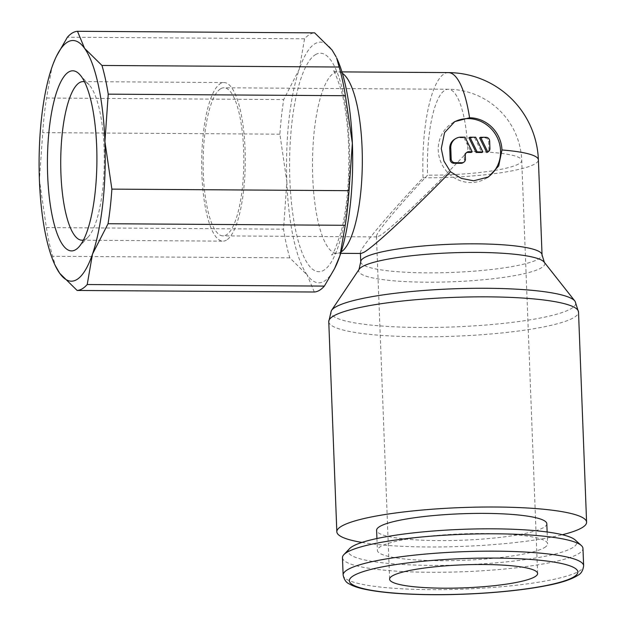 <?xml version="1.0" encoding="UTF-8"?>
<svg xmlns="http://www.w3.org/2000/svg" width="626" height="626" viewBox="0 0 626 626"><rect width="100%" height="100%" fill="white"/><g stroke="black" fill="none" stroke-linecap="round" stroke-linejoin="round"><path stroke-width="0.47" stroke-dasharray="3.13 2.35" d="M336.655 58.007A120.341 33.061 -89.6 0 0 332.03 49.978A120.341 33.061 -89.6 0 0 315.042 43.679A120.341 33.061 -89.6 0 0 299.275 69.212L304.565 38.781A129.598 35.604 90.4 0 1 309.549 34.508A129.598 35.604 90.4 0 1 314.643 32.857M304.565 38.781L67.397 37.224M314.291 292.013L307.178 274.97A120.341 33.061 -89.6 0 0 324.166 281.262A120.341 33.061 -89.6 0 0 335.278 267.145M57.224 54.673L51.833 67.585L46.551 98.024A129.598 35.604 -89.6 0 0 42.724 132.634L39.407 180.085L46.371 227.598A129.598 35.604 -89.6 0 0 52.631 256.292L55.73 266.606M331.279 310.832A122.539 19.046 177.8 0 0 419.944 327.468A122.539 19.046 177.8 0 0 571.115 308.649A122.539 19.046 177.8 0 0 575.169 301.458M359.183 269.227A93.149 14.476 177.8 0 0 358.988 269.548A93.149 14.476 177.8 0 0 426.384 282.193A93.149 14.476 177.8 0 0 541.302 267.889A93.149 14.476 177.8 0 0 544.377 262.427A93.149 14.476 177.8 0 0 544.166 262.122M342.461 557.664A120.341 18.702 177.8 0 0 446.534 572.195A120.341 18.702 177.8 0 0 578.424 553.807A120.341 18.702 177.8 0 0 582.962 548.423M349.558 548.642A114.323 17.771 177.8 0 0 438.231 565.388A114.323 17.771 177.8 0 0 572.407 547.828A114.323 17.771 177.8 0 0 575.192 539.98M546.811 523.735A85.167 13.24 -2.2 0 1 543.595 527.538A85.167 13.24 -2.2 0 1 450.258 540.559A85.167 13.24 -2.2 0 1 376.609 530.269M544.37 547.64A85.167 13.24 177.8 0 0 547.586 543.837A85.167 13.24 177.8 0 0 473.929 533.548A85.167 13.24 177.8 0 0 380.6 546.568A85.167 13.24 177.8 0 0 377.384 550.371A85.167 13.24 177.8 0 0 451.033 560.661A85.167 13.24 177.8 0 0 544.37 547.64M83.461 240.032A79.299 21.785 -89.6 0 0 85.512 239.187A79.299 21.785 -89.6 0 0 88.235 236.941A79.299 21.785 -89.6 0 0 104.292 161.054A79.299 21.785 -89.6 0 0 89.228 84.964A79.299 21.785 -89.6 0 0 84.502 81.81M226.487 240.118A79.299 21.785 90.4 0 1 222.958 241.135A79.299 21.785 90.4 0 1 201.721 168.128A79.299 21.785 90.4 0 1 220.469 83.563A79.299 21.785 90.4 0 1 223.998 82.546A79.299 21.785 90.4 0 1 245.228 155.553A79.299 21.785 90.4 0 1 226.487 240.118M467.896 151.476C431.564 190.163 389.349 230.431 379.34 235.947L376.985 236.91L376.437 236.378C375.913 232.927 397.792 206.736 427.581 175.155A74.056 20.345 90.4 0 1 444.93 90.214A74.056 20.345 90.4 0 1 448.224 89.26A74.056 20.345 90.4 0 1 467.896 151.476A74.056 11.511 -2.2 0 1 521.74 160.467A74.056 11.511 -2.2 0 1 427.581 175.155M220.665 88.736A74.056 20.345 90.4 0 1 223.967 87.781A74.056 20.345 90.4 0 1 243.796 155.968A74.056 20.345 90.4 0 1 226.283 234.946A74.056 20.345 90.4 0 1 222.989 235.892A74.056 20.345 90.4 0 1 203.16 167.713A74.056 20.345 90.4 0 1 220.665 88.736M487.153 177.69A32.403 30.744 -120.4 0 1 485.815 178.52A32.403 30.744 -120.4 0 1 470.635 182.565A32.403 30.744 -120.4 0 1 439.593 158.534A32.403 30.744 -120.4 0 1 452.997 122.649A32.403 30.744 -120.4 0 1 453.936 122.125M479.594 137.861L484.939 137.9A3.701 3.513 -120.4 0 1 488.64 141.578L488.922 148.886L489.923 148.299M466.495 152.611A3.701 3.513 59.6 0 0 464.281 156.03L464.422 159.693A3.701 3.513 -120.4 0 1 462.731 162.862M454.812 139.121A11.111 10.54 -120.4 0 1 460.016 137.736L464.007 137.759L465.016 137.172M464.007 137.759L471.206 152.423M468.913 137.79L474.688 137.83L475.697 137.243M474.688 137.83L481.887 152.494M488.922 148.886A3.701 3.513 -120.4 0 1 487.255 152.306M448.333 72.593A90.723 24.923 90.4 0 0 444.296 73.758A90.723 24.923 90.4 0 0 423.051 177.815C386.555 216.51 359.747 248.592 360.388 252.818L361.061 253.467M361.938 542.429A124.973 19.422 177.8 0 0 562.375 534.729M286.849 181.712A120.341 33.061 -89.6 0 0 307.178 274.97L289.791 257.849A129.598 35.604 90.4 0 1 283.539 229.155L286.849 181.712L279.885 134.191A129.598 35.604 90.4 0 1 283.711 99.581L299.275 69.212A120.341 33.061 -89.6 0 0 286.849 181.712M289.791 257.849L52.631 256.292M46.371 227.598L283.539 229.155M279.885 134.191L42.724 132.634M46.551 98.024L283.711 99.581M341.17 251.942A90.723 24.923 90.4 0 1 340.849 252.137A90.723 24.923 90.4 0 1 336.811 253.303A90.723 24.923 90.4 0 1 312.718 177.088A90.723 24.923 90.4 0 1 333.963 73.039A90.723 24.923 90.4 0 1 338.001 71.873A90.723 24.923 90.4 0 1 342.344 73.297M315.465 54.642A109.237 30.009 90.4 0 1 349.331 145.005A109.237 30.009 90.4 0 1 323.744 270.299A109.237 30.009 90.4 0 1 289.877 179.936A109.237 30.009 90.4 0 1 315.465 54.642M328.76 321.631A124.973 19.422 177.8 0 0 419.623 336.811A124.973 19.422 177.8 0 0 573.799 317.617A124.973 19.422 177.8 0 0 578.518 312.03M360.74 261.832A90.723 14.101 177.8 0 0 426.697 272.85A90.723 14.101 177.8 0 0 538.618 258.921A90.723 14.101 177.8 0 0 542.046 254.868M423.051 177.815A90.723 14.101 177.8 0 0 534.964 163.887A90.723 14.101 177.8 0 0 538.391 159.833M343.126 575.028A120.341 18.702 177.8 0 0 430.625 589.645A120.341 18.702 177.8 0 0 579.089 571.17A120.341 18.702 177.8 0 0 583.635 565.787M484.939 137.9L485.948 137.305M488.64 141.578L489.649 140.983M464.422 159.693L465.423 159.098M460.016 137.736L461.026 137.141M464.281 156.03L465.282 155.444M341.921 71.896L338.001 71.873C335.066 71.497 333.337 70.965 332.829 70.276C333.588 69.118 336.412 75.848 341.303 90.473C345.27 105.52 347.712 123.971 348.635 145.835C349.652 179.357 347.094 208.247 340.959 232.504C335.489 248.89 332.375 256.331 331.616 254.829C332.046 254.179 333.775 253.671 336.811 253.303L340.732 253.334M547.132 531.99L547.586 543.837M81.983 240.204L222.958 241.135M537.609 573.502L521.74 160.467A74.056 74.056 0 0 0 448.224 89.26L223.967 87.781M89.228 84.964L79.799 74.596M88.235 236.941L78.665 247.192M454.797 121.593L452.997 122.649M465.963 152.861L466.973 152.274M488.452 176.97L485.815 178.52M376.437 236.378L389.607 579.191M376.985 236.91L222.989 235.892M83.031 81.615L223.998 82.546M376.922 538.524L377.384 550.371M360.388 252.818L360.42 253.46"/><path stroke-width="0.94" d="M77.131 290.456A129.598 35.604 -89.6 0 0 82.217 288.805A129.598 35.604 -89.6 0 0 87.21 284.533L92.492 254.101A120.341 33.061 90.4 0 1 76.724 279.634A120.341 33.061 90.4 0 1 59.736 273.343L77.131 290.456L314.291 292.013A129.598 35.604 90.4 0 0 319.377 290.37A129.598 35.604 90.4 0 0 324.37 286.098L87.21 284.533M72.389 32.951A129.598 35.604 -89.6 0 0 67.397 37.224L56.489 56.168A120.341 33.061 90.4 0 1 67.6 42.052A120.341 33.061 90.4 0 1 84.588 48.351L77.475 31.3A129.598 35.604 -89.6 0 0 72.389 32.951M55.111 265.307L59.736 273.343A120.341 33.061 90.4 0 1 55.111 265.307A120.341 33.061 90.4 0 1 39.407 180.085A120.341 33.061 90.4 0 1 51.833 67.585A120.341 33.061 90.4 0 1 56.489 56.168M562.375 534.729A124.973 19.422 177.8 0 0 581.875 527.788A124.973 19.422 177.8 0 0 586.593 522.201A124.973 19.422 177.8 0 0 478.514 507.107A124.973 19.422 177.8 0 0 341.553 526.208A124.973 19.422 177.8 0 0 336.835 531.795A124.973 19.422 177.8 0 0 361.938 542.429M328.76 321.631A124.973 19.422 177.8 0 1 333.478 316.036A124.973 19.422 177.8 0 1 487.654 296.849A124.973 19.422 177.8 0 1 578.518 312.03L575.169 301.458A122.539 19.046 177.8 0 0 574.887 301.059A122.539 19.046 177.8 0 0 486.645 288.281A122.539 19.046 177.8 0 0 335.473 307.1A122.539 19.046 177.8 0 0 331.537 310.41A122.539 19.046 177.8 0 0 331.279 310.832L328.76 321.631L336.835 531.795M574.887 301.059L544.166 262.122A93.149 14.476 177.8 0 0 477.09 252.411A93.149 14.476 177.8 0 0 362.172 266.715A93.149 14.476 177.8 0 0 359.183 269.227L331.537 310.41M501.958 149.974L498.687 165.953L488.452 176.97L473.663 180.797L461.362 178.394L450.47 171.751L443.904 161.046L441.275 148.605L444.57 132.61L454.797 121.593L469.57 117.782A32.403 30.744 -120.4 0 1 501.958 149.974A90.723 14.101 177.8 0 1 538.391 159.833L542.046 254.868A90.723 14.101 177.8 0 0 476.081 243.843A90.723 14.101 177.8 0 0 364.16 257.771A90.723 14.101 177.8 0 0 360.74 261.832L358.988 269.548M340.732 253.334L361.061 253.467L363.949 252.294C374.418 246.37 411.791 211.58 450.47 171.751M583.635 565.787L582.962 548.423A120.341 18.702 177.8 0 0 581.351 545.543A120.341 18.702 177.8 0 0 469.437 534.103A120.341 18.702 177.8 0 0 347 552.281A120.341 18.702 177.8 0 0 343.846 554.667A120.341 18.702 177.8 0 0 342.461 557.664L343.126 575.028C344.12 579.676 346.178 582.649 349.3 583.941C352.814 585.999 357.665 587.697 363.847 589.043C380.209 592.572 402.995 594.457 432.222 594.7C472.254 595.021 517.874 591.406 546.78 585.568C561.264 582.829 571.726 579.347 578.189 575.13C581.186 573.596 583.002 570.482 583.635 565.787A120.341 18.702 177.8 0 0 496.128 551.17A120.341 18.702 177.8 0 0 347.673 569.644A120.341 18.702 177.8 0 0 343.126 575.028M581.351 545.543L575.192 539.98A114.323 17.771 177.8 0 0 468.874 529.111A114.323 17.771 177.8 0 0 352.555 546.381A114.323 17.771 177.8 0 0 349.558 548.642L343.846 554.667M376.922 538.524L376.609 530.269A85.167 13.24 -2.2 0 1 379.825 526.466A85.167 13.24 -2.2 0 1 473.162 513.445A85.167 13.24 -2.2 0 1 546.811 523.735L547.132 531.99M84.502 81.81A79.299 21.785 -89.6 0 0 83.031 81.615A79.299 21.785 -89.6 0 0 79.502 82.64A79.299 21.785 -89.6 0 0 60.753 167.197A79.299 21.785 -89.6 0 0 81.983 240.204A79.299 21.785 -89.6 0 0 83.461 240.032M483.765 564.503A74.056 11.511 -2.2 0 1 537.609 573.502A74.056 11.511 -2.2 0 1 443.451 588.182A74.056 11.511 -2.2 0 1 389.607 579.191A74.056 11.511 -2.2 0 1 483.765 564.503M68.75 71.951A90.05 24.743 90.4 0 1 79.799 74.596A90.05 24.743 90.4 0 1 96.905 161.007A90.05 24.743 90.4 0 1 78.665 247.192A90.05 24.743 90.4 0 1 75.582 249.735A90.05 24.743 90.4 0 1 47.654 175.241A90.05 24.743 90.4 0 1 68.75 71.951M453.936 122.125A32.403 30.744 -120.4 0 1 468.178 118.604A32.403 30.744 -120.4 0 1 498.977 141.852A32.403 30.744 -120.4 0 1 487.153 177.69M485.948 137.305A3.701 3.513 -120.4 0 1 489.649 140.983L489.923 148.299A3.701 3.513 -120.4 0 1 487.81 151.938L480.604 137.274L485.948 137.305M463.741 162.267L462.731 162.862A3.701 3.513 -120.4 0 1 460.994 163.323L453.873 163.276A3.701 3.513 -120.4 0 1 450.18 159.599L449.758 148.628A11.111 10.54 -120.4 0 1 454.812 139.121L455.814 138.526A11.111 10.54 -120.4 0 1 461.026 137.141L465.016 137.172L472.215 151.836L468.702 151.813A3.701 3.513 59.6 0 0 465.282 155.444L465.423 159.098A3.701 3.513 -120.4 0 1 462.004 162.729L454.883 162.682A3.701 3.513 -120.4 0 1 451.182 159.004L450.767 148.041A11.111 10.54 -120.4 0 1 455.814 138.526M466.495 152.611A3.701 3.513 59.6 0 1 467.7 152.4L471.206 152.423L472.215 151.836M482.896 151.907L477.129 151.868L469.923 137.204L475.697 137.243L482.896 151.907L481.887 152.494L476.12 152.454L477.129 151.868M476.12 152.454L468.913 137.79L469.923 137.204M488.257 151.711L487.255 152.306A3.701 3.513 -120.4 0 1 486.801 152.525L487.81 151.938M486.801 152.525L479.594 137.861L480.604 137.274M352.36 143.229A120.341 33.061 -89.6 0 0 336.655 58.007L339.143 67.021A129.598 35.604 90.4 0 1 345.395 95.715L352.36 143.229L349.042 190.68A129.598 35.604 90.4 0 1 345.223 225.297L339.934 255.729A120.341 33.061 -89.6 0 0 352.36 143.229M334.542 268.64L335.278 267.145A120.341 33.061 -89.6 0 0 339.934 255.729L334.542 268.64L324.37 286.098M92.492 254.101L108.055 223.732A129.598 35.604 -89.6 0 0 111.882 189.122L104.918 141.609A120.341 33.061 90.4 0 1 92.492 254.101M104.918 141.609L108.235 94.158A129.598 35.604 -89.6 0 0 101.975 65.464L84.588 48.351A120.341 33.061 90.4 0 1 104.918 141.609M77.475 31.3L314.643 32.857L332.03 49.978L336.037 56.708M108.055 223.732L345.223 225.297M349.042 190.68L111.882 189.122M108.235 94.158L345.395 95.715M339.143 67.021L101.975 65.464M342.344 73.297A90.723 24.923 90.4 0 1 362.094 148.088A90.723 24.923 90.4 0 1 341.17 251.942M494.72 558.071A114.323 17.771 177.8 0 0 353.682 575.623A114.323 17.771 177.8 0 0 432.488 594.622A114.323 17.771 177.8 0 0 573.533 577.07A114.323 17.771 177.8 0 0 494.72 558.071M341.921 71.896L448.333 72.593A90.723 24.923 90.4 0 1 469.57 117.782M460.994 163.323L462.004 162.729M467.7 152.4L468.702 151.813M453.873 163.276L454.883 162.682M450.18 159.599L451.182 159.004M449.758 148.628L450.767 148.041M578.518 312.03L586.593 522.201M538.391 159.833A90.723 90.723 0 0 0 448.333 72.593M360.42 253.46L360.74 261.832M542.046 254.868L544.377 262.427"/></g></svg>
